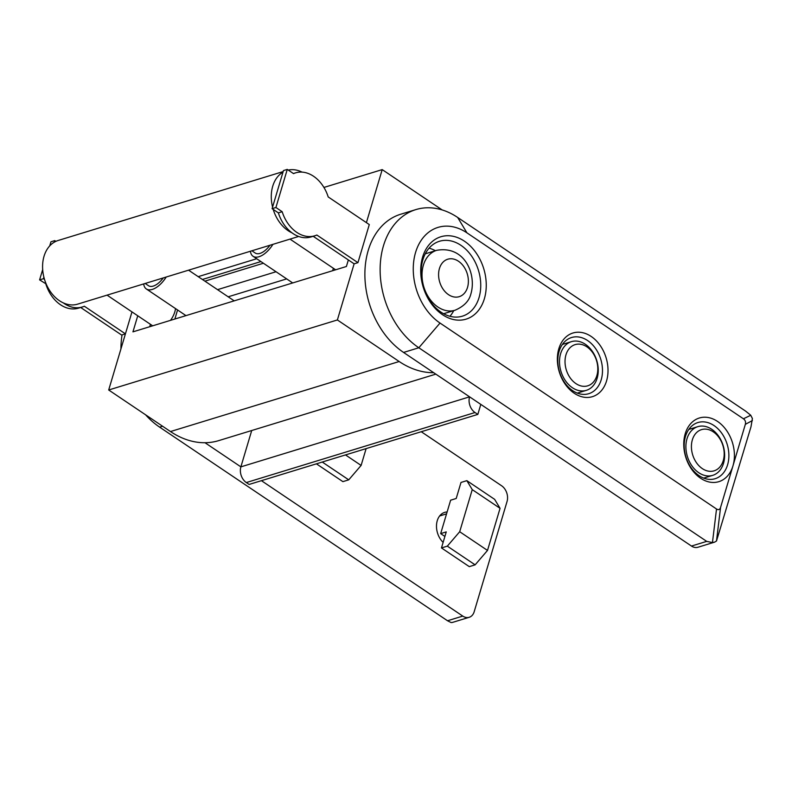 <?xml version="1.0" encoding="UTF-8"?>
<svg xmlns="http://www.w3.org/2000/svg" width="792" height="792" viewBox="0 0 792 792"><rect width="100%" height="100%" fill="white"/><g stroke="black" fill="none" stroke-linecap="round" stroke-linejoin="round"><path stroke-width="1.19" d="M131.977 311.89L125.423 333.858L84.338 306.227A32.898 24.166 -107 0 1 82.319 306.979A32.898 24.166 -107 0 1 64.31 303.593A32.898 24.166 -107 0 1 63.33 302.9A33.294 24.453 73 0 0 77.656 304.138L298.673 236.462M46.174 283.982L39.6 279.873L42.679 269.547M82.319 306.979L78.507 308.147A32.898 24.166 -107 0 1 60.499 304.762A32.898 24.166 -107 0 1 45.867 284.08M296.822 232.393A32.898 24.166 -107 0 1 282.18 211.712L275.913 207.504L287.268 169.409L293.535 173.626A32.898 24.166 -107 0 1 295.555 172.864A32.898 24.166 -107 0 1 313.553 176.26A32.898 24.166 -107 0 1 328.195 196.931L369.29 224.572L357.935 262.657L316.84 235.026A32.898 24.166 -107 0 1 314.82 235.778A32.898 24.166 -107 0 1 296.822 232.393M314.82 235.778L311.008 236.947A32.898 24.166 -107 0 1 293.01 233.561A32.898 24.166 -107 0 1 292.02 232.868A32.898 24.166 -107 0 1 278.368 212.88L282.18 211.712M357.935 262.657L354.123 263.825L337.382 319.958L399.178 361.518A88.12 64.726 73 0 0 433.689 372.695L691.466 546.054A11.751 8.633 -107 0 0 697.891 547.262L714.631 542.134L712.453 542.55L706.712 541.382L691.466 546.054M80.665 307.484L121.612 335.026L125.423 333.858L108.692 389.991L170.488 431.551A88.12 64.726 73 0 0 204.999 442.728A88.12 64.726 73 0 0 218.701 440.629L435.828 374.131M433.689 372.695L403.573 352.44A76.369 56.093 -107 0 1 368.221 250.45A76.369 56.093 -107 0 1 400.633 214.256L415.879 209.593A76.369 56.093 -107 0 1 457.667 217.453L466.933 232.838L743.421 418.78L750.747 415.275L752.4 418.513L750.994 426.769L716.493 541.015L720.562 507.454L732.956 465.894A33.294 24.453 73 0 0 717.542 421.433A33.294 24.453 73 0 0 685.209 433.778A33.294 24.453 73 0 0 700.613 478.239A33.294 24.453 73 0 0 732.956 465.894L745.341 424.334C745.945 422.007 745.302 420.156 743.421 418.78M403.573 352.44L418.82 347.767A76.369 56.093 -107 0 1 383.467 245.777A76.369 56.093 -107 0 1 415.879 209.593M466.933 232.838A52.866 38.838 73 0 0 415.572 252.44A52.866 38.838 73 0 0 440.035 323.057L716.522 508.999C718.463 510.187 719.809 509.672 720.562 507.454M484.377 298.723A43.085 31.64 73 0 0 464.439 241.194A43.085 31.64 73 0 0 422.591 257.162A43.085 31.64 73 0 0 442.53 314.701A43.085 31.64 73 0 0 484.377 298.723M479.031 297.614A39.164 28.769 73 0 0 471.438 255.836A39.164 28.769 73 0 0 439.481 241.273A39.164 28.769 73 0 0 422.859 259.835A39.164 28.769 73 0 0 430.452 301.603A39.164 28.769 73 0 0 462.409 316.166A39.164 28.769 73 0 0 479.031 297.614M591.149 336.432A33.294 24.453 73 0 0 558.815 348.777A33.294 24.453 73 0 0 574.22 393.238A33.294 24.453 73 0 0 606.563 380.893A33.294 24.453 73 0 0 591.149 336.432M587.614 340.55A29.373 21.572 73 0 0 571.547 337.531A29.373 21.572 73 0 0 557.806 361.409A29.373 21.572 73 0 0 572.675 390.674A29.373 21.572 73 0 0 588.743 393.703A29.373 21.572 73 0 0 602.484 369.824A29.373 21.572 73 0 0 587.614 340.55M714.008 425.561A29.373 21.572 73 0 0 697.94 422.532A29.373 21.572 73 0 0 684.199 446.411A29.373 21.572 73 0 0 699.069 475.675A29.373 21.572 73 0 0 715.136 478.705A29.373 21.572 73 0 0 728.878 454.826A29.373 21.572 73 0 0 714.008 425.561M449.935 316.285A39.164 28.769 73 0 0 453.757 310.632M578.239 393.446A29.373 21.572 73 0 0 578.833 392.644M704.633 478.447A29.373 21.572 73 0 0 705.226 477.645M585.347 344.282A25.453 18.701 -107 0 1 598.237 369.646A25.453 18.701 -107 0 1 586.327 390.347A25.453 18.701 -107 0 1 572.398 387.724A25.453 18.701 -107 0 1 559.508 362.36A25.453 18.701 -107 0 1 571.418 341.659A25.453 18.701 -107 0 1 585.347 344.282M711.741 429.284A25.453 18.701 -107 0 1 724.63 454.648A25.453 18.701 -107 0 1 712.721 475.349A25.453 18.701 -107 0 1 698.792 472.725A25.453 18.701 -107 0 1 685.902 447.361A25.453 18.701 -107 0 1 697.811 426.66A25.453 18.701 -107 0 1 711.741 429.284M575.933 383.605A21.542 15.82 -107 0 1 565.963 354.836A21.542 15.82 -107 0 1 586.892 346.846A21.542 15.82 -107 0 1 596.861 375.616A21.542 15.82 -107 0 1 575.933 383.605M702.326 468.607A21.542 15.82 -107 0 1 692.356 439.837A21.542 15.82 -107 0 1 713.285 431.848A21.542 15.82 -107 0 1 723.254 460.617A21.542 15.82 -107 0 1 702.326 468.607M251.717 430.511L240.877 466.864L204.999 442.728M441.471 547.935L469.28 566.636L475.121 564.844L487.506 550.43L459.697 531.729L472.25 489.624L466.844 480.655L460.993 482.447L456.212 498.485L450.628 500.197L440.669 533.61L446.252 531.897L441.471 547.935L447.322 546.143L459.697 531.729M475.121 564.844L447.322 546.143M487.506 550.43L500.059 508.325L494.644 499.356L466.844 480.655M500.059 508.325L472.25 489.624M316.424 463.835L342.887 481.635L348.737 479.843L361.112 465.429L345.5 454.925M348.737 479.843L322.265 462.043M361.112 465.429L366.122 448.609M440.669 533.61L444.896 536.451M440.629 514.84A17.622 12.949 -107 0 1 442.084 515.216M145.599 414.81A76.369 56.093 73 0 0 159.628 427.135L447.52 620.76L451.163 622.571L452.46 622.423L469.201 617.295A11.751 8.633 73 0 0 474.18 611.731L507.058 501.465A11.751 8.633 73 0 0 501.613 485.773L421.255 431.729M447.124 511.949A17.622 12.949 73 0 0 444.728 512.355A17.622 12.949 73 0 0 436.511 525.096A17.622 12.949 73 0 0 443.124 542.391M246.322 482.556L475.012 412.523A11.751 8.633 -107 0 1 469.577 396.832L240.877 466.864A11.751 8.633 73 0 0 246.322 482.556L249.124 484.437L477.823 414.404L480.813 404.385M447.52 620.76L462.766 616.087A11.751 8.633 73 0 0 469.201 617.295M122.057 334.887A76.369 56.093 73 0 0 120.938 348.906M462.766 616.087L261.419 480.675M475.012 412.523L477.823 414.404M690.317 428.957A29.373 21.572 73 0 0 689.377 428.62M563.924 343.956A29.373 21.572 73 0 0 562.983 343.619M435.402 250.718A39.164 28.769 73 0 0 429.076 248.163M716.493 541.005L714.631 542.134M457.667 217.453L745.559 411.078L750.479 415.018M440.035 323.057L418.82 347.767L706.712 541.382M442.193 209.949L382.209 169.607L366.399 222.631M323.928 187.447L382.209 169.607M108.692 389.991L337.382 319.958M256.707 258.737L198.208 276.655M137.749 315.77L132.947 331.858L346.401 266.498L348.351 259.944M278.368 212.88L272.102 208.672L283.457 170.577L287.268 169.409M272.102 208.672L275.913 207.504M354.123 263.825L313.167 236.283M283.16 171.577L58.163 240.481A33.294 24.453 73 0 0 55.876 241.352A33.294 24.453 73 0 0 54.302 242.184A33.294 24.453 73 0 0 44.035 256.252A33.294 24.453 73 0 0 43.877 277.131A33.294 24.453 73 0 0 44.52 279.447A33.294 24.453 73 0 0 63.33 302.9M282.992 172.151A33.294 24.453 73 0 0 272.725 186.229A33.294 24.453 73 0 0 272.577 207.098M302.069 172.121A33.294 24.453 73 0 0 288.268 170.082M273.21 209.415A33.294 24.453 73 0 0 292.02 232.868M251.896 250.787L255.242 253.034A15.662 7.88 -56.1 0 0 269.943 245.253M250.42 251.232A19.582 9.85 -56.1 0 0 253.054 256.281A19.582 9.85 -56.1 0 0 272.923 244.342M228.165 296.802L286.674 278.893M332.67 270.696L333.392 268.29M217.543 289.654L276.042 271.745M204.9 281.16L263.399 263.241M202.415 279.487L260.924 261.568M149.718 326.72L150.44 324.314M174.874 319.018L177.566 309.969M170.508 320.354A15.662 7.88 -56.1 0 0 174.814 311.88A15.662 7.88 -56.1 0 0 175.487 308.573M143.698 283.922A19.582 9.85 -56.1 0 0 146.332 288.961A19.582 9.85 -56.1 0 0 166.201 277.032M145.174 283.467L148.52 285.714A15.662 7.88 -56.1 0 0 163.221 277.942M54.302 242.184L54.767 240.61L50.955 241.778L49.728 245.886M44.52 279.447L43.412 278.705L39.6 279.873M43.412 278.705L43.877 277.131M54.767 240.61L55.876 241.352M399.178 361.518L170.488 431.551M455.034 310.236C463.815 306.445 469.082 301.069 470.834 294.119C476.774 274.636 464.963 245.233 436.689 250.321A31.333 23.017 73 0 0 423.72 264.152A31.333 23.017 73 0 0 423.393 265.172A31.333 23.017 73 0 0 429.462 298.584A31.333 23.017 73 0 0 455.034 310.236L443.609 313.731M467.527 287.387A19.582 14.385 73 0 0 458.736 261.419A19.582 14.385 73 0 0 439.649 267.864A19.582 14.385 73 0 0 439.441 268.498A19.582 14.385 73 0 0 448.232 294.466A19.582 14.385 73 0 0 467.329 288.031A19.582 14.385 73 0 0 467.527 287.387M162.578 426.235L159.628 427.135M745.341 424.334L752.4 420.562M712.453 542.55L716.522 508.999M295.555 172.864L293.396 173.527M586.327 390.347L577.309 393.109M712.721 475.349L703.702 478.111M439.639 515.968L446.559 513.85M697.811 426.66L688.793 429.432M571.418 341.659L562.399 344.421M425.264 253.816L436.689 250.321M292.693 282.942L253.054 256.281M152.678 325.819L107.059 295.139M335.63 269.795L290.011 239.115M234.194 300.851L188.575 270.181M185.971 315.622L146.332 288.961"/></g></svg>
